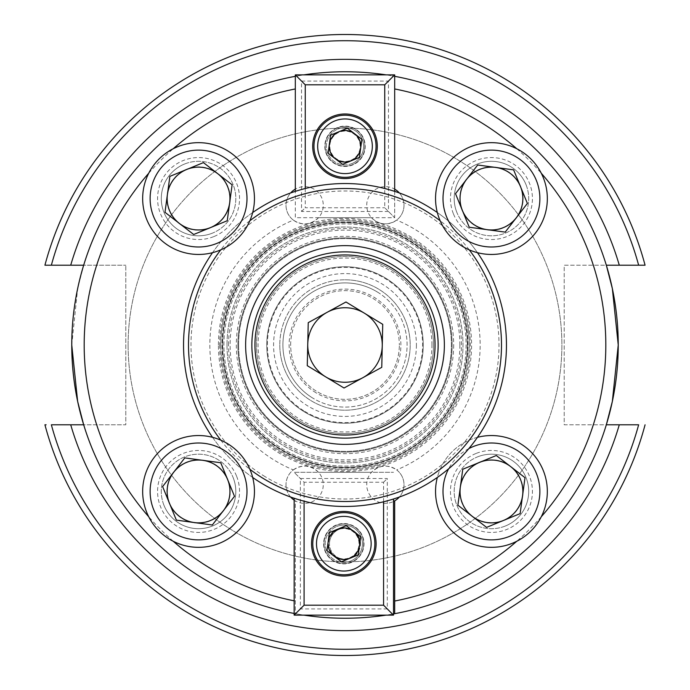 <?xml version="1.0" encoding="UTF-8"?>
<svg xmlns="http://www.w3.org/2000/svg" width="690" height="690" viewBox="0 0 690 690"><rect width="100%" height="100%" fill="white"/><g stroke="black" fill="none" stroke-linecap="round" stroke-linejoin="round"><path stroke-width="0.52" stroke-dasharray="3.45 2.59" d="M382.26 345A37.26 37.26 0 0 0 345 307.74A37.26 37.26 0 0 0 307.74 345A37.26 37.26 0 0 1 345 307.74A37.26 37.26 0 0 1 382.26 345A37.26 37.26 0 0 1 345 382.26A37.26 37.26 0 0 1 307.74 345A37.26 37.26 0 0 0 345 382.26A37.26 37.26 0 0 0 382.26 345M394.68 601.042L394.68 500.862A18.63 18.63 0 0 0 392.015 467.32A18.63 18.63 0 0 0 366.735 484.725A18.63 18.63 0 0 0 393.507 501.483M294.147 500.121A18.63 18.63 0 0 0 318.521 472.305A18.63 18.63 0 0 0 286.005 484.725A18.63 18.63 0 0 0 290.654 497.041M386.072 74.865A273.24 273.24 0 0 1 394.68 76.314L394.68 189.138A18.63 18.63 0 0 0 371.479 217.695C379.25 225.018 387.642 225.82 396.655 220.101A135.162 135.162 0 0 1 396.655 469.899A18.63 18.63 0 0 1 399.346 497.041M394.68 76.314L394.68 189.138A18.63 18.63 0 0 1 392.015 222.68A18.63 18.63 0 0 1 371.479 217.695L318.521 217.695A18.63 18.63 0 0 1 286.005 205.275A18.63 18.63 0 0 1 295.32 189.138L295.32 76.314A273.24 273.24 0 0 1 303.928 74.865M303.928 615.135A273.24 273.24 0 0 1 295.32 613.686L295.32 500.862A18.63 18.63 0 0 1 293.345 469.899A135.162 135.162 0 0 1 293.345 220.101C302.324 225.82 310.716 225.018 318.521 217.695A18.63 18.63 0 0 0 295.32 189.138L295.32 76.314M279.795 345A65.205 65.205 0 0 0 345 410.205A65.205 65.205 0 0 0 410.205 345A65.205 65.205 0 0 0 345 279.795A65.205 65.205 0 0 0 279.795 345A65.205 65.205 0 0 0 345 410.205A65.205 65.205 0 0 0 410.205 345A65.205 65.205 0 0 0 345 279.795A65.205 65.205 0 0 0 279.795 345A65.205 65.205 0 0 1 345 279.795A65.205 65.205 0 0 1 410.205 345M290.663 345A54.338 54.338 0 0 1 345 290.663A54.338 54.338 0 0 1 399.338 345A54.338 54.338 0 0 0 345 290.663A54.338 54.338 0 0 0 290.663 345A54.338 54.338 0 0 0 345 399.338A54.338 54.338 0 0 0 399.338 345A54.338 54.338 0 0 1 345 399.338A54.338 54.338 0 0 1 290.663 345M523.115 491.444A31.671 31.671 0 0 0 491.444 459.773A31.671 31.671 0 0 0 459.773 491.444A31.671 31.671 0 0 0 491.444 523.115A31.671 31.671 0 0 0 523.115 491.444A31.671 31.671 0 0 0 491.444 459.773A31.671 31.671 0 0 0 459.773 491.444A31.671 31.671 0 0 0 491.444 523.115A31.671 31.671 0 0 0 523.115 491.444M523.115 198.556A31.671 31.671 0 0 0 491.444 166.885A31.671 31.671 0 0 0 459.773 198.556A31.671 31.671 0 0 0 491.444 230.227A31.671 31.671 0 0 0 523.115 198.556A31.671 31.671 0 0 0 491.444 166.885A31.671 31.671 0 0 0 459.773 198.556A31.671 31.671 0 0 0 491.444 230.227A31.671 31.671 0 0 0 523.115 198.556M230.227 198.556A31.671 31.671 0 0 0 198.556 166.885A31.671 31.671 0 0 0 166.885 198.556A31.671 31.671 0 0 0 198.556 230.227A31.671 31.671 0 0 0 230.227 198.556A31.671 31.671 0 0 0 198.556 166.885A31.671 31.671 0 0 0 166.885 198.556A31.671 31.671 0 0 0 198.556 230.227A31.671 31.671 0 0 0 230.227 198.556M230.227 491.444A31.671 31.671 0 0 0 198.556 459.773A31.671 31.671 0 0 0 166.885 491.444A31.671 31.671 0 0 0 198.556 523.115A31.671 31.671 0 0 0 230.227 491.444A31.671 31.671 0 0 0 198.556 459.773A31.671 31.671 0 0 0 166.885 491.444A31.671 31.671 0 0 0 198.556 523.115A31.671 31.671 0 0 0 230.227 491.444M360.525 146.28A15.525 15.525 0 0 0 345 130.755A15.525 15.525 0 0 0 329.475 146.28A15.525 15.525 0 0 1 345 130.755A15.525 15.525 0 0 1 360.525 146.28A15.525 15.525 0 0 1 345 161.805A15.525 15.525 0 0 1 329.475 146.28A15.525 15.525 0 0 0 345 161.805A15.525 15.525 0 0 0 360.525 146.28M293.345 220.101A18.63 18.63 0 0 1 290.654 192.959M360.525 543.72A15.525 15.525 0 0 0 345 528.195A15.525 15.525 0 0 0 329.475 543.72A15.525 15.525 0 0 1 345 528.195A15.525 15.525 0 0 1 360.525 543.72A15.525 15.525 0 0 1 345 559.245A15.525 15.525 0 0 1 329.475 543.72A15.525 15.525 0 0 0 345 559.245A15.525 15.525 0 0 0 360.525 543.72M345 279.795A65.205 65.205 0 0 1 410.205 345A65.205 65.205 0 0 1 345 410.205A65.205 65.205 0 0 1 279.795 345A65.205 65.205 0 0 1 345 279.795A65.205 65.205 0 0 1 410.205 345A65.205 65.205 0 0 1 345 410.205A65.205 65.205 0 0 1 279.795 345A65.205 65.205 0 0 1 345 279.795M222.042 345A122.958 122.958 0 0 0 345 467.958A122.958 122.958 0 0 0 467.958 345A122.958 122.958 0 0 0 345 222.042A122.958 122.958 0 0 0 222.042 345A122.958 122.958 0 0 0 345 467.958A122.958 122.958 0 0 0 467.958 345A122.958 122.958 0 0 0 345 222.042A122.958 122.958 0 0 0 222.042 345M227.01 345A117.99 117.99 0 0 0 345 462.99A117.99 117.99 0 0 0 462.99 345A117.99 117.99 0 0 0 345 227.01A117.99 117.99 0 0 0 227.01 345A117.99 117.99 0 0 0 345 462.99A117.99 117.99 0 0 0 462.99 345A117.99 117.99 0 0 0 345 227.01A117.99 117.99 0 0 0 227.01 345M219.696 345A125.304 125.304 0 0 0 345 470.304A125.304 125.304 0 0 0 470.304 345A125.304 125.304 0 0 0 345 219.696A125.304 125.304 0 0 0 219.696 345M128.116 345A216.884 216.884 0 0 0 345 561.884A216.884 216.884 0 0 0 561.884 345A216.884 216.884 0 0 0 345 128.116A216.884 216.884 0 0 0 128.116 345A216.884 216.884 0 0 0 345 561.884A216.884 216.884 0 0 0 561.884 345A216.884 216.884 0 0 0 345 128.116A216.884 216.884 0 0 0 128.116 345M423.246 345A78.246 78.246 0 0 0 345 266.754A78.246 78.246 0 0 0 266.754 345A78.246 78.246 0 0 0 345 423.246A78.246 78.246 0 0 0 423.246 345A78.246 78.246 0 0 0 345 266.754A78.246 78.246 0 0 0 266.754 345A78.246 78.246 0 0 0 345 423.246A78.246 78.246 0 0 0 423.246 345M431.94 345A86.94 86.94 0 0 0 345 258.06A86.94 86.94 0 0 0 258.06 345A86.94 86.94 0 0 0 345 431.94A86.94 86.94 0 0 0 431.94 345M238.593 345A106.407 106.407 0 0 0 345 451.407A106.407 106.407 0 0 0 451.407 345A106.407 106.407 0 0 0 345 238.593A106.407 106.407 0 0 0 238.593 345A106.407 106.407 0 0 0 345 451.407A106.407 106.407 0 0 0 451.407 345A106.407 106.407 0 0 0 345 238.593A106.407 106.407 0 0 0 238.593 345M469.2 345A124.2 124.2 0 0 1 345 469.2A124.2 124.2 0 0 1 220.8 345A124.2 124.2 0 0 1 345 220.8A124.2 124.2 0 0 1 469.2 345A124.2 124.2 0 0 1 345 469.2A124.2 124.2 0 0 1 220.8 345A124.2 124.2 0 0 1 345 220.8A124.2 124.2 0 0 1 469.2 345A124.2 124.2 0 0 0 345 220.8A124.2 124.2 0 0 0 220.8 345M222.663 345A122.337 122.337 0 0 1 345 222.663A122.337 122.337 0 0 1 467.337 345A122.337 122.337 0 0 1 345 467.337A122.337 122.337 0 0 1 222.663 345A122.337 122.337 0 0 1 345 222.663A122.337 122.337 0 0 1 467.337 345A122.337 122.337 0 0 1 345 467.337A122.337 122.337 0 0 1 222.663 345A122.337 122.337 0 0 0 345 467.337A122.337 122.337 0 0 0 467.337 345A122.337 122.337 0 0 1 345 467.337A122.337 122.337 0 0 1 222.663 345M318.521 217.695L371.479 217.695M393.507 613.902A273.24 273.24 0 0 1 386.072 615.135M71.76 345L77.651 288.567L83.671 265.202L125.787 265.202L51.362 265.202A304.29 304.29 0 0 1 638.638 265.202L564.213 265.202L564.213 424.798L638.638 424.798A304.29 304.29 0 0 1 51.362 424.798L125.787 424.798L125.787 265.202L125.787 424.798L83.671 424.798A273.24 273.24 0 0 0 606.329 424.798L564.213 424.798L564.213 265.202L606.329 265.202A273.24 273.24 0 0 0 83.671 265.202A273.24 273.24 0 0 1 606.329 265.202M399.346 192.959A18.63 18.63 0 0 1 396.655 220.101M295.32 613.686A273.24 273.24 0 0 1 294.147 613.462A273.24 273.24 0 0 0 295.32 613.686L295.32 500.862M293.345 469.899C302.324 464.18 310.716 464.982 318.521 472.305L371.479 472.305C379.25 464.982 387.642 464.18 396.655 469.899M638.638 265.202L645.072 265.202A310.5 310.5 0 0 0 44.928 265.202A310.5 310.5 0 0 1 645.072 265.202M371.479 472.305L318.521 472.305M164.082 505.58A37.26 37.26 0 0 1 184.42 456.97A37.26 37.26 0 0 1 233.03 477.316A37.26 37.26 0 0 0 184.42 456.97A37.26 37.26 0 0 0 164.082 505.58A37.26 37.26 0 0 0 212.684 525.918A37.26 37.26 0 0 0 233.03 477.316A37.26 37.26 0 0 1 212.684 525.918A37.26 37.26 0 0 1 164.082 505.58A37.26 37.26 0 0 0 212.684 525.918A37.26 37.26 0 0 0 233.03 477.316M169.619 503.303A31.274 31.274 0 0 0 210.416 520.381A31.274 31.274 0 0 0 227.493 479.584A31.274 31.274 0 0 0 186.697 462.507A31.274 31.274 0 0 0 169.619 503.303M146.841 512.644A55.89 55.89 0 0 0 219.756 543.159A55.89 55.89 0 0 0 250.272 470.244A55.89 55.89 0 0 0 177.356 439.728A55.89 55.89 0 0 0 146.841 512.644M212.313 525.004L176.373 520.131L162.616 486.579L184.799 457.884L220.74 462.757L234.496 496.308L212.313 525.004M377.257 291.939A62.1 62.1 0 0 1 398.061 377.257A62.1 62.1 0 0 1 312.743 398.061A62.1 62.1 0 0 0 398.061 377.257A62.1 62.1 0 0 0 377.257 291.939A62.1 62.1 0 0 0 291.939 312.743A62.1 62.1 0 0 0 312.743 398.061A62.1 62.1 0 0 1 291.939 312.743A62.1 62.1 0 0 1 377.257 291.939A62.1 62.1 0 0 0 291.939 312.743A62.1 62.1 0 0 0 312.743 398.061M298.227 421.944A90.045 90.045 0 0 1 268.056 298.227A90.045 90.045 0 0 1 391.773 268.056A90.045 90.045 0 0 1 421.944 391.773A90.045 90.045 0 0 1 298.227 421.944M393.386 265.409A93.15 93.15 0 0 0 265.409 296.614A93.15 93.15 0 0 0 296.614 424.591A93.15 93.15 0 0 0 424.591 393.386A93.15 93.15 0 0 0 393.386 265.409M315.968 392.757A55.89 55.89 0 0 1 297.243 315.968A55.89 55.89 0 0 1 374.032 297.243A55.89 55.89 0 0 1 392.757 374.032A55.89 55.89 0 0 1 315.968 392.757M327.103 312.32L308.24 322.653L307.266 365.666L344.025 388.013L381.76 367.347L382.734 324.335L345.975 301.987L327.103 312.32M252.669 477.454A161.46 161.46 0 0 1 212.546 437.331M212.546 252.669A161.46 161.46 0 0 1 252.669 212.546M299.029 420.615A88.492 88.492 0 0 0 420.615 390.971A88.492 88.492 0 0 0 390.971 269.385A88.492 88.492 0 0 1 420.615 390.971A88.492 88.492 0 0 1 299.029 420.615A88.492 88.492 0 0 1 269.385 299.029A88.492 88.492 0 0 1 390.971 269.385A88.492 88.492 0 0 0 269.385 299.029A88.492 88.492 0 0 0 299.029 420.615M293.379 429.905A99.36 99.36 0 0 0 429.905 396.621A99.36 99.36 0 0 0 396.621 260.096A99.36 99.36 0 0 0 260.096 293.379A99.36 99.36 0 0 0 293.379 429.905M264.995 476.6A154.008 154.008 0 0 1 213.4 264.995A154.008 154.008 0 0 1 425.006 213.4A154.008 154.008 0 0 1 476.6 425.006A154.008 154.008 0 0 1 264.995 476.6M428.878 207.035A161.46 161.46 0 0 0 207.035 261.122A161.46 161.46 0 0 0 261.122 482.966A161.46 161.46 0 0 0 482.966 428.878A161.46 161.46 0 0 0 428.878 207.035M437.331 212.546A161.46 161.46 0 0 1 477.454 252.669A161.46 161.46 0 0 0 437.331 212.546M466.095 345A121.095 121.095 0 0 1 345 466.095A121.095 121.095 0 0 1 223.905 345A121.095 121.095 0 0 1 345 223.905A121.095 121.095 0 0 1 466.095 345A121.095 121.095 0 0 1 345 466.095A121.095 121.095 0 0 1 223.905 345A121.095 121.095 0 0 1 345 223.905A121.095 121.095 0 0 1 466.095 345A121.095 121.095 0 0 1 345 466.095A121.095 121.095 0 0 1 223.905 345M237.878 345A107.123 107.123 0 0 1 345 237.878A107.123 107.123 0 0 1 452.123 345A107.123 107.123 0 0 1 345 452.123A107.123 107.123 0 0 1 237.878 345A107.123 107.123 0 0 1 345 237.878A107.123 107.123 0 0 1 452.123 345A107.123 107.123 0 0 1 345 452.123A107.123 107.123 0 0 1 237.878 345M228.562 345A116.438 116.438 0 0 1 345 228.562A116.438 116.438 0 0 1 461.438 345A116.438 116.438 0 0 1 345 461.438A116.438 116.438 0 0 1 228.562 345M505.58 525.918A37.26 37.26 0 0 1 456.97 505.58A37.26 37.26 0 0 1 477.316 456.97A37.26 37.26 0 0 0 456.97 505.58A37.26 37.26 0 0 0 505.58 525.918A37.26 37.26 0 0 0 525.918 477.316A37.26 37.26 0 0 0 477.316 456.97A37.26 37.26 0 0 1 525.918 477.316A37.26 37.26 0 0 1 505.58 525.918A37.26 37.26 0 0 0 525.918 477.316A37.26 37.26 0 0 0 477.316 456.97M503.303 520.381A31.274 31.274 0 0 0 520.381 479.584A31.274 31.274 0 0 0 479.584 462.507A31.274 31.274 0 0 0 462.507 503.303A31.274 31.274 0 0 0 503.303 520.381M477.454 437.331A55.89 55.89 0 0 0 439.728 512.644A55.89 55.89 0 0 0 512.644 543.159A55.89 55.89 0 0 0 543.159 470.244A55.89 55.89 0 0 0 437.331 477.454M468.838 448.604A48.438 48.438 0 0 0 448.604 468.838M525.004 477.687L520.131 513.627L486.579 527.384L457.884 505.201L462.757 469.26L496.308 455.504L525.004 477.687M350.943 560.936A18.63 18.63 0 0 1 326.612 550.836A18.63 18.63 0 0 1 336.711 526.505A18.63 18.63 0 0 0 326.612 550.836A18.63 18.63 0 0 0 350.943 560.936A18.63 18.63 0 0 0 361.043 536.604A18.63 18.63 0 0 0 336.711 526.505A18.63 18.63 0 0 1 361.043 536.604A18.63 18.63 0 0 1 350.943 560.936A18.63 18.63 0 0 0 361.043 536.604A18.63 18.63 0 0 0 336.711 526.505M349.623 557.753A15.189 15.189 0 0 0 357.86 537.924A15.189 15.189 0 0 0 338.031 529.687A15.189 15.189 0 0 0 329.794 549.516A15.189 15.189 0 0 0 349.623 557.753M355.686 572.415A31.05 31.05 0 0 0 372.522 531.861A31.05 31.05 0 0 0 331.968 515.025A31.05 31.05 0 0 0 315.132 555.579A31.05 31.05 0 0 0 355.686 572.415M360.672 536.76L358.274 554.829L349.856 558.314L341.429 561.789L326.982 550.68L329.372 532.611L337.798 529.127L346.225 525.651L360.672 536.76M345 113.988A32.292 32.292 0 0 0 312.708 146.28A32.292 32.292 0 0 0 345 178.572A32.292 32.292 0 0 0 377.292 146.28A32.292 32.292 0 0 0 345 113.988M345 126.408A19.872 19.872 0 0 0 325.128 146.28A19.872 19.872 0 0 0 345 166.152A19.872 19.872 0 0 0 364.872 146.28A19.872 19.872 0 0 0 345 126.408A19.872 19.872 0 0 0 325.128 146.28A19.872 19.872 0 0 0 345 166.152A19.872 19.872 0 0 0 364.872 146.28A19.872 19.872 0 0 0 345 126.408M388.47 211.485L301.53 211.485L301.53 81.075L388.47 81.075L388.47 211.485L394.68 217.695L295.32 217.695L295.32 191.371M295.32 74.865L295.32 217.695L394.68 217.695L394.68 74.865L295.32 74.865L301.53 81.075M394.68 191.371L394.68 217.695L384.744 207.759L384.744 188.508M305.256 188.508L305.256 207.759L384.744 207.759M394.68 74.865L388.47 81.075M301.53 211.485L305.256 207.759M184.42 164.082A37.26 37.26 0 0 1 233.03 184.42A37.26 37.26 0 0 1 212.684 233.03A37.26 37.26 0 0 0 233.03 184.42A37.26 37.26 0 0 0 184.42 164.082A37.26 37.26 0 0 0 164.082 212.684A37.26 37.26 0 0 0 212.684 233.03A37.26 37.26 0 0 1 164.082 212.684A37.26 37.26 0 0 1 184.42 164.082A37.26 37.26 0 0 0 164.082 212.684A37.26 37.26 0 0 0 212.684 233.03M186.697 169.619A31.274 31.274 0 0 0 169.619 210.416A31.274 31.274 0 0 0 210.416 227.493A31.274 31.274 0 0 0 227.493 186.697A31.274 31.274 0 0 0 186.697 169.619M177.356 146.841A55.89 55.89 0 0 0 146.841 219.756A55.89 55.89 0 0 0 219.756 250.272A55.89 55.89 0 0 0 250.272 177.356A55.89 55.89 0 0 0 177.356 146.841M164.996 212.313L169.869 176.373L203.421 162.616L232.116 184.799L227.243 220.74L193.692 234.496L164.996 212.313M343.827 511.428A32.292 32.292 0 0 0 311.535 543.72A32.292 32.292 0 0 0 343.827 576.012A32.292 32.292 0 0 0 376.119 543.72A32.292 32.292 0 0 0 343.827 511.428M343.827 523.848A19.872 19.872 0 0 0 323.955 543.72A19.872 19.872 0 0 0 343.827 563.592A19.872 19.872 0 0 0 363.699 543.72A19.872 19.872 0 0 0 343.827 523.848A19.872 19.872 0 0 0 323.955 543.72A19.872 19.872 0 0 0 343.827 563.592A19.872 19.872 0 0 0 363.699 543.72A19.872 19.872 0 0 0 343.827 523.848M387.297 608.925L300.357 608.925L300.357 478.515L387.297 478.515L387.297 608.925L393.507 615.135L393.507 498.999M294.147 498.24L294.147 615.135L393.507 615.135M383.571 501.785L383.571 482.241L304.083 482.241L294.147 472.305L393.507 472.305L294.147 472.305L300.357 478.515M304.083 482.241L304.083 501.19M383.571 482.241L387.297 478.515M300.357 608.925L294.147 615.135M352.116 163.496A18.63 18.63 0 0 1 327.785 153.396A18.63 18.63 0 0 1 337.884 129.064A18.63 18.63 0 0 0 327.785 153.396A18.63 18.63 0 0 0 352.116 163.496A18.63 18.63 0 0 0 362.216 139.164A18.63 18.63 0 0 0 337.884 129.064A18.63 18.63 0 0 1 362.216 139.164A18.63 18.63 0 0 1 352.116 163.496A18.63 18.63 0 0 0 362.216 139.164A18.63 18.63 0 0 0 337.884 129.064M350.796 160.313A15.189 15.189 0 0 0 359.033 140.484A15.189 15.189 0 0 0 339.204 132.247A15.189 15.189 0 0 0 330.967 152.076A15.189 15.189 0 0 0 350.796 160.313M356.859 174.975A31.05 31.05 0 0 0 373.695 134.421A31.05 31.05 0 0 0 333.141 117.585A31.05 31.05 0 0 0 316.305 158.139A31.05 31.05 0 0 0 356.859 174.975M361.845 139.32L359.447 157.389L351.029 160.874L342.602 164.349L328.155 153.24L330.553 135.171L338.971 131.687L347.398 128.211L361.845 139.32M525.918 184.42A37.26 37.26 0 0 1 505.58 233.03A37.26 37.26 0 0 1 456.97 212.684A37.26 37.26 0 0 0 505.58 233.03A37.26 37.26 0 0 0 525.918 184.42A37.26 37.26 0 0 0 477.316 164.082A37.26 37.26 0 0 0 456.97 212.684A37.26 37.26 0 0 1 477.316 164.082A37.26 37.26 0 0 1 525.918 184.42A37.26 37.26 0 0 0 477.316 164.082A37.26 37.26 0 0 0 456.97 212.684M520.381 186.697A31.274 31.274 0 0 0 479.584 169.619A31.274 31.274 0 0 0 462.507 210.416A31.274 31.274 0 0 0 503.303 227.493A31.274 31.274 0 0 0 520.381 186.697M543.159 177.356A55.89 55.89 0 0 0 470.244 146.841A55.89 55.89 0 0 0 439.728 219.756A55.89 55.89 0 0 0 512.644 250.272A55.89 55.89 0 0 0 543.159 177.356M477.687 164.996L513.627 169.869L527.384 203.421L505.201 232.116L469.26 227.243L455.504 193.692L477.687 164.996M416.415 345A71.415 71.415 0 0 1 345 416.415A71.415 71.415 0 0 1 273.585 345A71.415 71.415 0 0 1 345 273.585A71.415 71.415 0 0 1 416.415 345M459.885 345A114.885 114.885 0 0 1 345 459.885A114.885 114.885 0 0 1 230.115 345A114.885 114.885 0 0 1 345 230.115A114.885 114.885 0 0 1 459.885 345M467.466 345A122.466 122.466 0 0 1 345 467.466A122.466 122.466 0 0 1 222.534 345A122.466 122.466 0 0 1 345 222.534A122.466 122.466 0 0 1 467.466 345M218.42 345A126.581 126.581 0 0 1 345 218.42A126.581 126.581 0 0 1 471.581 345A126.581 126.581 0 0 1 345 471.581A126.581 126.581 0 0 1 218.42 345M516.775 148.738A260.82 260.82 0 0 1 541.262 173.225M83.671 424.798A273.24 273.24 0 0 0 606.329 424.798M541.262 516.775A260.82 260.82 0 0 1 516.775 541.262M295.32 601.042A260.82 260.82 0 0 1 294.147 600.817M173.225 541.262A260.82 260.82 0 0 1 148.738 516.775M148.738 173.225A260.82 260.82 0 0 1 173.225 148.738M236.48 475.902A40.986 40.986 0 0 0 183.014 453.52A40.986 40.986 0 0 0 160.632 506.986A40.986 40.986 0 0 0 214.098 529.368A40.986 40.986 0 0 0 236.48 475.902M304.678 411.326A77.625 77.625 0 0 0 411.326 385.322A77.625 77.625 0 0 0 385.322 278.674A77.625 77.625 0 0 0 278.674 304.678A77.625 77.625 0 0 0 304.678 411.326M249.849 220.757A156.492 156.492 0 0 0 220.757 249.849M220.757 440.151A156.492 156.492 0 0 0 249.849 469.243M469.243 249.849A156.492 156.492 0 0 0 440.151 220.757M453.675 345A108.675 108.675 0 0 1 345 453.675A108.675 108.675 0 0 1 236.325 345A108.675 108.675 0 0 1 345 236.325A108.675 108.675 0 0 1 453.675 345M475.902 453.52A40.986 40.986 0 0 0 453.52 506.986A40.986 40.986 0 0 0 506.986 529.368A40.986 40.986 0 0 0 529.368 475.902A40.986 40.986 0 0 0 475.902 453.52M336.116 525.064A20.183 20.183 0 0 0 325.171 551.431A20.183 20.183 0 0 0 351.529 562.376A20.183 20.183 0 0 0 362.483 536.009A20.183 20.183 0 0 0 336.116 525.064M214.098 236.48A40.986 40.986 0 0 0 236.48 183.014A40.986 40.986 0 0 0 183.014 160.632A40.986 40.986 0 0 0 160.632 214.098A40.986 40.986 0 0 0 214.098 236.48M337.289 127.624A20.183 20.183 0 0 0 326.344 153.991A20.183 20.183 0 0 0 352.711 164.936A20.183 20.183 0 0 0 363.656 138.569A20.183 20.183 0 0 0 337.289 127.624M453.52 214.098A40.986 40.986 0 0 0 506.986 236.48A40.986 40.986 0 0 0 529.368 183.014A40.986 40.986 0 0 0 475.902 160.632A40.986 40.986 0 0 0 453.52 214.098"/><path stroke-width="1.03" d="M290.654 497.041A18.63 18.63 0 0 0 294.147 500.121M394.68 76.314A273.24 273.24 0 0 1 618.24 345L612.349 401.433L606.329 424.798L638.638 424.798A304.29 304.29 0 0 1 51.362 424.798L83.671 424.798L77.642 401.399L71.76 345A273.24 273.24 0 0 1 295.32 76.314A273.24 273.24 0 0 0 294.147 613.462A273.24 273.24 0 0 1 71.76 345M83.671 265.202L44.928 265.202A310.5 310.5 0 0 1 645.072 265.202L606.329 265.202L612.358 288.601L618.24 345A273.24 273.24 0 0 1 394.68 613.686L394.68 601.042L394.68 613.686A273.24 273.24 0 0 1 393.507 613.902M386.072 615.135A273.24 273.24 0 0 1 303.928 615.135M303.928 74.865A273.24 273.24 0 0 1 386.072 74.865M394.68 189.138A18.63 18.63 0 0 1 399.346 192.959M516.775 541.262A260.82 260.82 0 0 1 394.68 601.042L394.68 500.862A18.63 18.63 0 0 0 399.346 497.041M290.654 192.959A18.63 18.63 0 0 1 295.32 189.138M44.928 424.798A310.5 310.5 0 0 0 645.072 424.798A310.5 310.5 0 0 1 44.928 424.798A310.5 310.5 0 0 0 645.072 424.798A310.5 310.5 0 0 1 44.928 424.798L46.118 424.798M645.072 265.202A310.5 310.5 0 0 0 44.928 265.202L51.362 265.202A304.29 304.29 0 0 1 638.638 265.202M393.507 501.483A18.63 18.63 0 0 0 394.68 500.862M173.708 472.236A31.404 31.404 0 0 0 194.339 522.572A31.404 31.404 0 0 0 227.614 479.533A31.404 31.404 0 0 0 173.708 472.236M146.841 512.644A55.89 55.89 0 0 0 219.756 543.159A55.89 55.89 0 0 0 250.272 470.244A55.89 55.89 0 0 0 177.356 439.728A55.89 55.89 0 0 0 146.841 512.644M153.741 509.815A48.438 48.438 0 0 0 216.927 536.259A48.438 48.438 0 0 0 243.372 473.073A48.438 48.438 0 0 0 180.185 446.628A48.438 48.438 0 0 0 153.741 509.815M212.313 525.004L176.373 520.131L162.616 486.579L184.799 457.884L220.74 462.757L234.496 496.308L212.313 525.004M391.773 268.056A90.045 90.045 0 0 0 268.056 298.227A90.045 90.045 0 0 0 298.227 421.944A90.045 90.045 0 0 0 421.944 391.773A90.045 90.045 0 0 0 391.773 268.056M296.614 424.591A93.15 93.15 0 0 1 265.409 296.614A93.15 93.15 0 0 1 393.386 265.409A93.15 93.15 0 0 1 424.591 393.386A93.15 93.15 0 0 1 296.614 424.591M382.251 345.845A37.26 37.26 0 0 0 327.103 312.32A37.26 37.26 0 0 0 325.646 376.835A37.26 37.26 0 0 0 382.251 345.845M308.24 322.653L307.266 365.666L344.025 388.013L381.76 367.347L382.734 324.335L345.975 301.987L308.24 322.653M261.122 482.966A161.46 161.46 0 0 0 477.454 252.669A161.46 161.46 0 0 1 252.669 477.454M212.546 437.331A161.46 161.46 0 0 1 212.546 252.669M252.669 212.546A161.46 161.46 0 0 1 437.331 212.546A161.46 161.46 0 0 0 428.878 207.035M396.621 260.096A99.36 99.36 0 0 1 429.905 396.621A99.36 99.36 0 0 1 293.379 429.905A99.36 99.36 0 0 1 260.096 293.379A99.36 99.36 0 0 1 396.621 260.096M472.236 516.293A31.404 31.404 0 0 0 522.572 495.661A31.404 31.404 0 0 0 479.533 462.386A31.404 31.404 0 0 0 472.236 516.293M437.331 477.454A55.89 55.89 0 0 0 512.644 543.159A55.89 55.89 0 0 0 544.479 473.806A55.89 55.89 0 0 0 477.454 437.331M448.604 468.838A48.438 48.438 0 0 0 509.815 536.259A48.438 48.438 0 0 0 536.259 473.073A48.438 48.438 0 0 0 468.838 448.604M525.004 477.687L520.131 513.627L486.579 527.384L457.884 505.201L462.757 469.26L496.308 455.504L525.004 477.687M334.202 556.235A15.784 15.784 0 0 0 359.473 545.799A15.784 15.784 0 0 0 337.798 529.127A15.784 15.784 0 0 0 334.202 556.235M355.686 572.415A31.05 31.05 0 0 0 372.522 531.861A31.05 31.05 0 0 0 331.968 515.025A31.05 31.05 0 0 0 315.132 555.579A31.05 31.05 0 0 0 355.686 572.415M354.263 568.974A27.324 27.324 0 0 0 369.081 533.284A27.324 27.324 0 0 0 333.391 518.466A27.324 27.324 0 0 0 318.573 554.156A27.324 27.324 0 0 0 354.263 568.974M360.672 536.76L358.274 554.829L341.429 561.789L326.982 550.68L329.372 532.611L346.225 525.651L360.672 536.76M345 113.988A32.292 32.292 0 0 0 312.708 146.28A32.292 32.292 0 0 0 345 178.572A32.292 32.292 0 0 0 377.292 146.28A32.292 32.292 0 0 0 345 113.988M295.32 191.371L295.32 74.865L394.68 74.865L394.68 191.371M384.744 188.508L384.744 84.801L305.256 84.801L305.256 188.508M384.744 84.801L394.68 74.865M295.32 74.865L305.256 84.801M217.764 173.708A31.404 31.404 0 0 0 167.429 194.339A31.404 31.404 0 0 0 210.467 227.614A31.404 31.404 0 0 0 217.764 173.708M177.356 146.841A55.89 55.89 0 0 0 146.841 219.756A55.89 55.89 0 0 0 219.756 250.272A55.89 55.89 0 0 0 250.272 177.356A55.89 55.89 0 0 0 177.356 146.841M180.185 153.741A48.438 48.438 0 0 0 153.741 216.927A48.438 48.438 0 0 0 216.927 243.372A48.438 48.438 0 0 0 243.372 180.185A48.438 48.438 0 0 0 180.185 153.741M164.996 212.313L169.869 176.373L203.421 162.616L232.116 184.799L227.243 220.74L193.692 234.496L164.996 212.313M343.827 511.428A32.292 32.292 0 0 0 311.535 543.72A32.292 32.292 0 0 0 343.827 576.012A32.292 32.292 0 0 0 376.119 543.72A32.292 32.292 0 0 0 343.827 511.428M393.507 498.999L393.507 615.135L294.147 615.135L294.147 498.24M304.083 501.19L304.083 605.199L383.571 605.199L383.571 501.785M294.147 615.135L304.083 605.199M383.571 605.199L393.507 615.135M335.383 158.795A15.784 15.784 0 0 0 360.646 148.359A15.784 15.784 0 0 0 338.971 131.687A15.784 15.784 0 0 0 335.383 158.795M356.859 174.975A31.05 31.05 0 0 0 373.695 134.421A31.05 31.05 0 0 0 333.141 117.585A31.05 31.05 0 0 0 316.305 158.139A31.05 31.05 0 0 0 356.859 174.975M355.436 171.534A27.324 27.324 0 0 0 370.254 135.844A27.324 27.324 0 0 0 334.564 121.026A27.324 27.324 0 0 0 319.746 156.716A27.324 27.324 0 0 0 355.436 171.534M361.845 139.32L359.447 157.389L342.602 164.349L328.155 153.24L330.553 135.171L347.398 128.211L361.845 139.32M516.293 217.764A31.404 31.404 0 0 0 495.661 167.429A31.404 31.404 0 0 0 462.386 210.467A31.404 31.404 0 0 0 516.293 217.764M543.159 177.356A55.89 55.89 0 0 0 470.244 146.841A55.89 55.89 0 0 0 439.728 219.756A55.89 55.89 0 0 0 512.644 250.272A55.89 55.89 0 0 0 543.159 177.356M536.259 180.185A48.438 48.438 0 0 0 473.073 153.741A48.438 48.438 0 0 0 446.628 216.927A48.438 48.438 0 0 0 509.815 243.372A48.438 48.438 0 0 0 536.259 180.185M477.687 164.996L513.627 169.869L527.384 203.421L505.201 232.116L469.26 227.243L455.504 193.692L477.687 164.996M394.68 88.958A260.82 260.82 0 0 1 516.775 148.738M541.262 173.225A260.82 260.82 0 0 1 541.262 516.775M618.24 345A273.24 273.24 0 0 1 394.68 613.686M294.147 600.817A260.82 260.82 0 0 1 173.225 541.262M148.738 516.775A260.82 260.82 0 0 1 148.738 173.225M173.225 148.738A260.82 260.82 0 0 1 295.32 88.958M619.284 424.798A285.66 285.66 0 0 1 70.716 424.798M70.716 265.202A285.66 285.66 0 0 1 619.284 265.202M440.151 220.757A156.492 156.492 0 0 0 249.849 220.757M220.757 249.849A156.492 156.492 0 0 0 220.757 440.151M249.849 469.243A156.492 156.492 0 0 0 469.243 249.849"/></g></svg>
